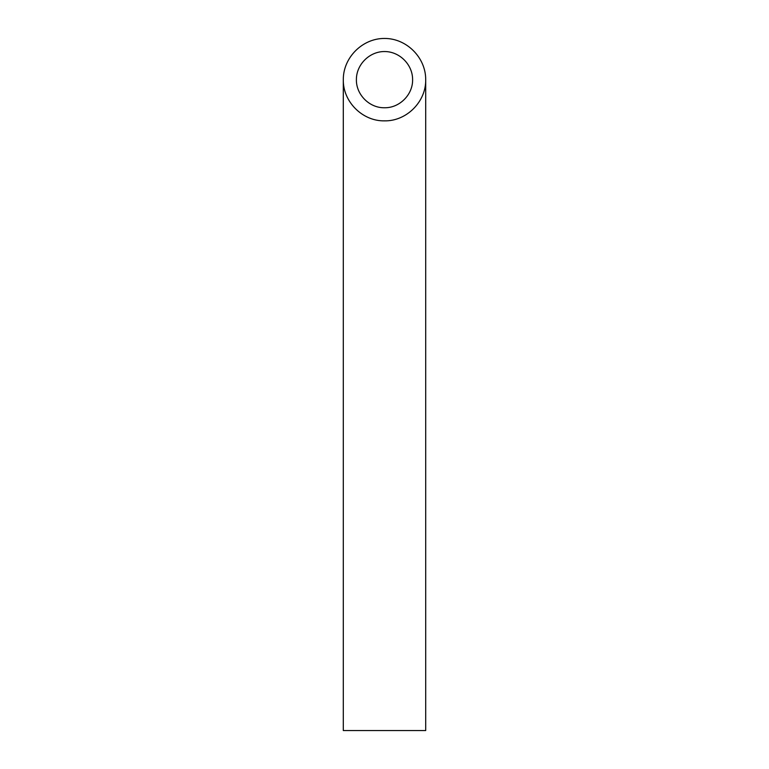 <?xml version="1.0" encoding="UTF-8"?>
<svg xmlns="http://www.w3.org/2000/svg" width="769" height="769" viewBox="0 0 769 769"><rect width="100%" height="100%" fill="white"/><g stroke="black" fill="none" stroke-linecap="round" stroke-linejoin="round"><path stroke-width="1.15" d="M384.5 107.756C399.524 108.073 412.924 94.674 412.607 79.649C412.713 64.615 399.534 51.436 384.5 51.542C369.466 51.436 356.287 64.615 356.393 79.649C356.076 94.674 369.476 108.073 384.5 107.756M425.699 730.55L343.301 730.55L343.301 79.649C342.839 101.671 362.478 121.319 384.5 120.858C406.522 121.319 426.161 101.671 425.699 79.649L425.699 730.55M425.699 79.649C425.863 57.608 406.541 38.287 384.5 38.45C362.459 38.287 343.137 57.608 343.301 79.649"/></g></svg>
